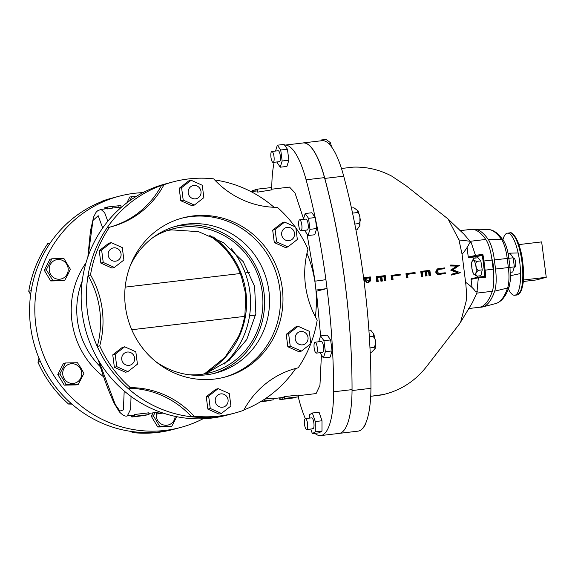 <?xml version="1.0" encoding="UTF-8"?>
<svg xmlns="http://www.w3.org/2000/svg" width="575" height="575" viewBox="0 0 575 575"><rect width="100%" height="100%" fill="white"/><g stroke="black" fill="none" stroke-linecap="round" stroke-linejoin="round"><path stroke-width="0.86" d="M276.697 241.931L287.831 246.912L297.354 239.487L295.744 227.082L284.611 222.094L275.087 229.526L276.697 241.931L274.304 242.571L285.437 247.552L287.831 246.912M284.611 222.094L282.21 222.733L272.687 230.158L274.304 242.571M275.087 229.526L272.687 230.158M196.973 185.984A6.727 6.447 -104.9 0 1 196.327 198.67A6.727 6.447 -104.9 0 1 188.147 191.669A6.727 6.447 -104.9 0 1 196.973 185.984M110.616 249.176A6.727 6.447 -104.9 0 1 120.398 251.606A6.727 6.447 -104.9 0 1 116.358 261.021A6.727 6.447 -104.9 0 1 110.616 249.176M121.771 359.555A6.727 6.447 -104.9 0 1 126.442 352.209A6.727 6.447 -104.9 0 1 134.557 357.866A6.727 6.447 -104.9 0 1 129.893 365.211A6.727 6.447 -104.9 0 1 121.771 359.555M219.283 406.733A6.727 6.447 -104.9 0 1 219.938 394.048A6.727 6.447 -104.9 0 1 228.117 401.048A6.727 6.447 -104.9 0 1 219.283 406.733M305.641 343.541A6.727 6.447 -104.9 0 1 295.866 341.112A6.727 6.447 -104.9 0 1 299.898 331.703A6.727 6.447 -104.9 0 1 305.641 343.541M194.336 205.074L203.859 197.649L202.249 185.243L191.116 180.255L181.592 187.68L183.202 200.093L194.336 205.074L191.942 205.713L180.802 200.732L179.192 188.32L188.715 180.895L191.116 180.255M181.592 187.68L179.192 188.32M183.202 200.093L180.802 200.732M123.898 260.001L122.288 247.588L111.147 242.607L101.624 250.032L103.234 262.444L114.375 267.425L123.898 260.001M111.147 242.607L108.754 243.247L99.231 250.671L100.841 263.077L111.974 268.065L114.375 267.425M101.624 250.032L99.231 250.671M103.234 262.444L100.841 263.077M135.815 351.785L124.682 346.797L115.158 354.222L116.768 366.634L127.902 371.615L137.432 364.191L135.815 351.785M124.682 346.797L122.288 347.437L112.757 354.861L114.375 367.274L125.508 372.255L127.902 371.615M115.158 354.222L112.757 354.861M116.768 366.634L114.375 367.274M218.177 388.635L208.653 396.067L210.263 408.473L221.404 413.454L230.927 406.029L229.31 393.623L218.177 388.635L215.783 389.275L206.26 396.7L207.87 409.113L219.003 414.093L221.404 413.454M208.653 396.067L206.26 396.7M210.263 408.473L207.87 409.113M284.582 145.152A68.727 19.449 83.3 0 1 284.632 145.144L303.039 142.967A68.727 19.449 83.3 0 1 324.508 177.618A250.916 71.02 83.3 0 1 344.885 281.865A250.916 71.02 83.3 0 1 352.044 389.62A68.727 19.449 -96.7 0 1 339.178 433.399L320.764 435.577A68.727 19.449 -96.7 0 0 333.629 391.798L352.044 389.62M284.632 145.144A68.727 19.449 83.3 0 1 306.094 179.795A250.916 71.02 83.3 0 1 315.136 217.364M315.387 218.565A250.916 71.02 83.3 0 1 325.888 279.608M167.368 230.532L171.709 229.871L198.548 231.66L223.553 242.686L243.218 261.647L254.632 286.422L255.853 313.698L246.783 339.509L229.116 360.381L205.519 373.721M189.118 374.756A74.297 71.199 75.1 0 0 201.07 374.397A74.297 71.199 75.1 0 0 210.587 372.578A74.297 71.199 75.1 0 0 261.46 287.421A74.297 71.199 75.1 0 0 181.944 227.154A74.297 71.199 75.1 0 0 172.428 228.972A74.297 71.199 75.1 0 0 152.713 237.734M298.224 396.879A250.916 71.02 -96.7 0 0 299.302 400.919A68.727 19.449 -96.7 0 0 305.347 418.614M314.856 433.334A68.727 19.449 -96.7 0 0 320.764 435.577M327.038 288.478A250.916 71.02 83.3 0 1 333.629 391.798M271.767 189.197A250.916 71.02 -96.7 0 1 271.767 188.916A68.727 19.449 83.3 0 1 274.167 162.287M321.403 355.062L319.944 385.379L316.106 393.573L298.324 395.693M271.436 189.24L289.541 187.098L295.011 192.977L303.528 218.809M307.05 234.147L315.078 281.146M316.408 291.302L320.606 335.908M131.042 396.441L130.633 409.206L127.312 415.919L133.968 415.128M134.284 414.532L134.14 416.408L134.514 416.307L134.284 414.532L148.774 412.821L149.004 414.589L142.492 415.754L131.819 417.019L140.825 415.617L134.14 416.408M159.124 411.671L157.665 412.325L148.846 413.368M284 397.303L273.053 398.683M257.679 192.129L271.522 189.894L271.22 187.579L257.291 189.146L256.91 189.247L257.679 192.129L257.291 189.146M112.98 207.992L121.066 207.036L120.879 205.534L107.482 206.993L107.015 207.115L107.23 208.797L107.741 208.991L113.297 207.942M107.216 208.66L100.992 209.393L104.7 212.779L107.791 221.26M102.673 228.023L98.174 215.682L92.963 220.477L88.126 256.292M98.871 361.014L115.309 404.62L119.923 411.06L123.381 409.918L124.2 391.014M173.14 181.865L165.435 183.914A119.643 114.655 75.1 0 0 83.512 321.051A119.643 114.655 75.1 0 0 211.55 418.097A119.643 114.655 75.1 0 0 226.873 415.172L232.113 413.777A119.643 114.655 75.1 0 1 216.789 416.702A119.643 114.655 75.1 0 1 88.744 319.657A119.643 114.655 75.1 0 1 170.667 182.519A119.643 114.655 75.1 0 0 161.518 185.38L163.99 184.726A119.643 114.655 75.1 0 1 173.14 181.865A119.643 114.655 75.1 0 1 188.463 178.94A119.643 114.655 75.1 0 1 213.677 178.854A89.484 85.754 75.1 0 0 277.33 207.338A119.643 114.655 75.1 0 1 294.997 226.744M243.915 409.918A119.643 114.655 75.1 0 0 295.701 368.467L298.173 367.806A89.484 85.754 75.1 0 0 296.175 368.309A89.484 85.754 75.1 0 0 243.728 410.262A119.643 114.655 75.1 0 1 234.578 413.123L232.113 413.777A119.643 114.655 75.1 0 1 191.576 416.789L194.048 416.135A89.484 85.754 75.1 0 0 130.388 387.651A119.643 114.655 75.1 0 1 99.734 345.819A89.484 85.754 75.1 0 0 90.519 274.879A119.643 114.655 75.1 0 1 109.545 227.175A89.484 85.754 75.1 0 0 111.55 226.672A89.484 85.754 75.1 0 0 163.99 184.726M315.337 316.71A119.643 114.655 75.1 0 0 306.971 253.208M274.045 207.273A119.643 114.655 75.1 0 0 214.698 179.953M223.761 377.38A82.326 78.897 75.1 0 0 279.802 288.88A82.326 78.897 75.1 0 0 181.492 218.263A82.326 78.897 75.1 0 1 190.792 216.574A82.326 78.897 75.1 0 1 278.767 282.699A82.326 78.897 75.1 0 1 223.761 377.38M155.387 361.308A76.065 72.888 75.1 0 0 215.977 372.974A76.065 72.888 75.1 0 0 268.899 290.893A76.065 72.888 75.1 0 0 176.92 225.953A76.065 72.888 75.1 0 0 130.101 266.153M213.498 373.585A76.065 72.888 75.1 0 0 263.954 292.208A76.065 72.888 75.1 0 0 174.462 226.651M142.938 192.625A119.643 114.655 75.1 0 0 134.406 193.301A119.643 114.655 75.1 0 0 119.083 196.226A119.643 114.655 75.1 0 0 37.159 333.363A119.643 114.655 75.1 0 0 165.197 430.409A119.643 114.655 75.1 0 0 180.521 427.484A119.643 114.655 75.1 0 0 203.018 418.772M102.041 201.48A89.484 85.754 75.1 0 0 102.221 201.135A119.643 114.655 75.1 0 1 111.37 198.274L113.843 197.62A119.643 114.655 75.1 0 0 31.92 334.758A119.643 114.655 75.1 0 0 159.958 431.803A119.643 114.655 75.1 0 0 175.282 428.878L180.521 427.484M98.368 360.166L98.641 361.071A5.369 1.136 -16.8 0 1 98.641 361.071A5.369 1.136 -16.8 0 1 98.72 360.762M294.953 397.771L279.853 399.647L294.206 397.375L284.158 398.504L283.928 396.728L284.309 396.628L298.245 395.061L298.475 396.836L284.798 398.719L294.953 397.771L294.896 397.332M284.158 398.504L284.539 398.403L284.309 396.628M282.239 399.014L282.052 397.598M282.152 399.036L281.966 397.62M280.233 399.546L280.011 397.857M279.853 399.647L279.63 397.907M284.539 398.403L298.475 396.836M264.752 399.086L272.981 398.116L273.211 399.891L261.136 401.386M261.251 401.314L273.211 399.891M260.008 401.781L270.897 400.502L260.468 401.788M162.962 413.03L156.752 414.058L159.117 413.425L158.894 411.693M159.117 413.425L162.84 412.987M156.752 414.058L156.544 412.462M134.514 416.307L149.004 414.589M139.624 415.883L140.056 415.818M132.286 416.897L132.085 415.351M131.819 417.019L131.61 415.409M254.948 190.059L252.605 190.404L252.741 191.446M253.129 191.403L252.986 190.303M256.946 189.491L254.912 189.786L255.092 191.173M255.178 191.159L254.991 189.764M118.299 207.704L118.04 205.749M112.808 207.999L112.628 206.619M107.741 208.991L107.482 206.993M107.051 207.395L104.787 207.719L104.945 208.926M105.333 208.883L105.167 207.618M316.027 291.345L327.053 288.478L325.903 279.608A9.329 0.359 -7.4 0 1 314.841 281.168M327.053 288.478A9.329 0.359 -7.4 0 1 315.927 290.044M321.13 140.789L321.382 139.977L321.885 140.702M331.653 147.063L329.453 144.224L330.273 142.564L326.075 139.423L321.382 139.977M273.995 156.544A5.498 1.553 83.3 0 1 273.125 162.409A5.498 1.553 83.3 0 1 270.962 157.356A5.498 1.553 83.3 0 1 271.831 151.491A5.498 1.553 83.3 0 1 273.995 156.544M357.068 229.734L359.943 225.357L358.707 223.582C360.194 222.137 360.597 220.225 359.914 217.846C359.979 215.409 359.102 213.648 357.276 212.563L358.096 210.896L353.905 207.762L351.454 208.049M358.707 223.582L354.789 224.042M356.766 229.799L355.918 229.892M352.54 213.059L352.626 213.462M357.276 212.563L352.576 213.117M301.817 224.882A5.498 1.553 83.3 0 1 300.948 230.74A5.498 1.553 83.3 0 1 298.784 225.688A5.498 1.553 83.3 0 1 299.654 219.83A5.498 1.553 83.3 0 1 301.817 224.882M305.893 219.097A5.498 1.553 83.3 0 1 305.957 219.082A5.498 1.553 83.3 0 1 308.135 224.25A5.498 1.553 83.3 0 1 307.309 229.986A5.498 1.553 83.3 0 1 307.251 230L300.948 230.74M303.341 219.391L305.174 213.533L311.887 212.743L315.258 217.537L316.688 228.541L314.741 234.751L308.035 235.549L304.606 230.309M305.174 213.533L308.545 218.335L309.975 229.339L308.035 235.549M316.688 228.541L309.975 229.339M315.258 217.537L308.545 218.335M278.07 150.758A5.498 1.553 83.3 0 1 278.135 150.743A5.498 1.553 83.3 0 1 280.312 155.911A5.498 1.553 83.3 0 1 279.486 161.647A5.498 1.553 83.3 0 1 279.421 161.661L273.125 162.409M275.518 151.053L277.351 145.202L284.064 144.404L287.428 149.205L288.858 160.209L286.918 166.412L280.212 167.21L276.783 161.978M277.351 145.202L280.722 149.996L282.152 161L280.212 167.21M288.858 160.209L282.152 161M287.428 149.205L280.722 149.996M305.404 418.607A5.498 1.553 83.3 0 1 307.567 423.66A5.498 1.553 83.3 0 1 306.698 429.518A5.498 1.553 83.3 0 1 304.534 424.465A5.498 1.553 83.3 0 1 305.404 418.607L311.707 417.86A5.498 1.553 83.3 0 1 312.354 418.212A5.498 1.553 83.3 0 1 313.993 424.213A5.498 1.553 83.3 0 1 313.001 428.777A5.498 1.553 83.3 0 1 312.354 428.425M309.422 418.133L309.429 414.762L312.354 413.001L319.067 412.21L322 420.763L321.993 431.077L319.06 432.838L312.354 433.636L310.78 429.036M312.354 413.001L315.287 421.554L315.28 431.868L312.354 433.636M321.993 431.077L315.28 431.868M322 420.763L315.287 421.554M119.083 196.226L113.843 197.62A119.643 114.655 75.1 0 0 104.693 200.481L102.221 201.135M50.248 242.93A119.643 114.655 75.1 0 0 31.222 290.634L28.75 291.295A119.643 114.655 75.1 0 1 47.775 243.592L50.248 242.93M40.437 361.574A119.643 114.655 75.1 0 0 71.092 403.406L68.619 404.06A119.643 114.655 75.1 0 1 37.964 362.228L40.437 361.574M134.744 431.89A119.643 114.655 75.1 0 0 175.282 428.878L172.809 429.532A119.643 114.655 75.1 0 1 132.279 432.544L134.744 431.89M37.964 362.228A89.484 85.754 75.1 0 0 38.978 358.189M30.619 294.688A89.484 85.754 75.1 0 0 28.75 291.295M132.279 432.544A89.484 85.754 75.1 0 0 131.251 431.444M71.911 404.124A89.484 85.754 75.1 0 0 68.619 404.06M193.265 215.912A82.326 78.897 75.1 0 0 182.721 217.925A82.326 78.897 75.1 0 0 126.349 312.29A82.326 78.897 75.1 0 0 214.453 379.069A82.326 78.897 75.1 0 0 224.998 377.056A82.326 78.897 75.1 0 0 281.369 282.692A82.326 78.897 75.1 0 0 193.265 215.912M298.173 367.806A119.643 114.655 75.1 0 0 310.766 343.771M310.867 343.512A119.643 114.655 75.1 0 0 317.206 320.103A89.484 85.754 75.1 0 1 307.992 249.169A119.643 114.655 75.1 0 0 295.859 227.937M194.048 416.135A119.643 114.655 75.1 0 0 234.578 413.123M191.576 416.789A89.484 85.754 75.1 0 0 127.916 388.305A119.643 114.655 75.1 0 1 97.261 346.473L99.734 345.819M127.916 388.305L130.388 387.651M97.261 346.473A89.484 85.754 75.1 0 0 88.047 275.54A119.643 114.655 75.1 0 1 107.079 227.837L109.545 227.175M88.047 275.54L90.519 274.879M110.307 226.996A89.484 85.754 75.1 0 0 161.518 185.38M295.701 368.467A89.484 85.754 75.1 0 0 294.939 368.647M294.486 233.162A6.727 6.447 -104.9 0 1 289.822 240.508A6.727 6.447 -104.9 0 1 281.7 234.852A6.727 6.447 -104.9 0 1 286.364 227.506A6.727 6.447 -104.9 0 1 294.486 233.162M459.871 230.683L470.882 229.382A104.42 29.555 83.3 0 1 485.789 239.444A24.588 6.957 83.3 0 1 492.006 260.051L493.156 269.186A24.588 6.957 83.3 0 1 492.308 291.288A104.42 29.555 83.3 0 1 479.133 307.309L468.611 308.552M475.503 255.465L476.064 256.127L469.006 257.622A0.704 0.676 -102 0 1 468.251 257.003L475.503 255.465L471.263 242.729L464.118 234.348L448.09 219.003L458.965 239.955L462.077 254.308C465.923 249.615 468.388 245.82 469.48 242.916L471.263 242.729L469.401 243.124M341.471 168.482L353.064 167.138C366.62 166.671 379.493 169.661 391.683 176.094L405.936 185.632L448.09 219.003M462.077 254.308L465.872 284.532L466.512 292.833L466.196 301.041L460.611 322.144L459.051 324.465M365.477 279.996C365.592 281.851 366.498 282.807 368.173 282.871L368.733 282.756C367.051 282.684 366.146 281.728 366.031 279.881L364.119 281.901M363.688 278.552L365.269 278.365L365.355 279.012L363.946 280.507M381.29 276.934L383.913 276.625L384.438 280.837L385.875 280.614L384.998 280.715L384.474 276.503L381.85 276.819L382.382 281.024L381.505 281.132L380.973 276.92L377.696 277.308L378.228 281.52L377.351 281.621L376.726 276.611L385.243 275.605L385.875 280.614M377.143 277.423L380.42 277.035L380.945 281.247L382.382 281.024M376.726 276.611L376.165 276.733L376.79 281.743L378.228 281.52M392.071 276.122L400.279 275.102L392.632 276.007L393.063 279.414L392.186 279.522L391.654 275.31L400.178 274.304L400.279 275.102M391.654 275.31L391.093 275.432L391.618 279.644L393.063 279.414M406.942 274.368L415.157 273.341L407.51 274.246L407.934 277.66L407.064 277.761L406.532 273.549L415.057 272.543L415.157 273.341M406.532 273.549L405.964 273.671L406.489 277.883L407.934 277.66M425.902 271.659L428.519 271.35L429.051 275.562L430.503 275.339L429.633 275.439L429.101 271.228L426.478 271.537L427.009 275.748L426.132 275.856L425.608 271.644L422.323 272.033L422.855 276.237L421.978 276.345L421.353 271.335L429.877 270.329L430.503 275.339M421.748 272.155L425.026 271.767L425.558 275.978L427.009 275.748M421.353 271.335L420.778 271.457L421.403 276.467L422.855 276.237M450.757 265.032L450.16 265.154L450.261 265.959L456.514 266.081L450.8 270.2L457.326 272.679L451.303 274.253L451.404 275.058L452 274.929L451.9 274.131L457.923 272.557L451.389 270.077L457.111 265.952L450.857 265.83L450.757 265.032L459.439 265.305L452.906 269.797L460.374 272.744L452 274.929M439.659 269.287L444.762 268.683L438.531 269.459L437.158 271.702L438.84 273.448L445.28 272.78L445.381 273.578L440.234 274.189C438.193 274.598 436.878 273.822 436.296 271.853L437.74 268.87L438.409 268.669L437.158 268.992L435.713 271.975C436.288 273.944 437.604 274.721 439.645 274.311L445.381 273.578M460.611 322.144L472.334 302.752L476.869 293.113L478.314 278.034M465.592 282.268C470.695 285.904 474.066 289.088 475.705 291.827L477.3 291.676M471.586 278.602L484.718 276.381L485.688 277.164L478.292 277.833L471.062 279.371A0.704 0.676 -102 0 1 471.644 278.588L478.594 277.114M472.082 287.486L471.062 279.371M468.251 257.003L467.065 247.559M469.006 257.622L475.051 256.91L475.194 258.089M477.466 276.122L477.617 277.322M351.878 373.153A250.829 70.998 -96.7 0 0 345.345 285.157A250.829 70.998 -96.7 0 0 324.803 178.415A68.698 19.442 -96.7 0 0 303.118 142.923L322.022 140.688A68.698 19.442 83.3 0 1 343.706 176.18A250.829 70.998 83.3 0 1 364.248 282.922A250.829 70.998 83.3 0 1 370.94 388.319A68.698 19.442 83.3 0 1 358.081 431.142L339.171 433.378M303.118 142.923A68.698 19.442 -96.7 0 0 302.507 143.031M475.051 256.91L482.109 255.408L476.064 256.127M484.775 276.395A23.884 6.763 -96.7 0 0 484.229 270.264L483.086 261.122A23.884 6.763 -96.7 0 0 482.152 255.379L482.109 255.408M475.475 255.271L482.856 254.402L482.152 255.379M478.68 277.1L478.292 277.833M450.261 265.959L450.857 265.83M451.303 274.253L451.9 274.131M457.326 272.679L457.923 272.557M450.8 270.2L451.389 270.077M450.778 270.02L451.368 269.898M456.514 266.081L457.111 265.952M435.713 271.975L436.296 271.853M437.158 268.992L444.669 267.885L444.762 268.683M429.051 275.562L429.633 275.439M428.519 271.35L429.101 271.228M425.558 275.978L426.132 275.856M425.026 271.767L425.608 271.644M421.403 276.467L421.978 276.345M406.489 277.883L407.064 277.761M391.618 279.644L392.186 279.522M384.438 280.837L384.998 280.715M383.913 276.625L384.474 276.503M380.945 281.247L381.505 281.132M380.42 277.035L380.973 276.92M376.79 281.743L377.351 281.621M363.58 277.703L370.314 276.913L370.674 280.715L368.173 282.871M363.997 280.916L365.901 278.897L365.822 278.25L363.688 278.501M365.355 279.012L365.901 278.897M365.269 278.365L365.822 278.25M368.632 281.958L369.747 279.472L369.538 277.811L366.699 278.149L366.893 279.773L368.776 281.937M366.146 278.264L368.985 277.926L369.193 279.594L368.079 282.081M368.985 277.926L369.538 277.811M479.823 307.201A104.42 29.555 -96.7 0 0 482.26 307.043A104.42 29.555 -96.7 0 0 482.633 306.957A104.42 29.555 -96.7 0 0 494.673 291.158A24.617 6.972 -96.7 0 0 495.521 269.035L494.371 259.922A24.617 6.972 -96.7 0 0 488.153 239.293A104.42 29.555 -96.7 0 0 474.404 229.181A104.42 29.555 -96.7 0 0 472.557 229.346M493.4 271.414A10.221 2.889 -96.7 0 0 491.812 258.606M131.761 329.734L244.598 316.387M249.55 315.804L255.638 315.086M205.656 372.895L224.89 357.449L238.287 336.979A81.039 80.615 60.5 0 0 244.972 313.878L245.726 294.242L241.687 277.574M203.5 374.066A81.039 80.615 60.5 0 0 205.778 372.823A81.039 80.615 60.5 0 0 245.913 292.193A81.039 80.615 60.5 0 0 212.858 236.692M224.2 364.133A85.035 84.583 60.5 0 0 249.859 291.697A85.035 84.583 60.5 0 0 231.121 248.436M220.908 244.526L209.746 235.333M249.607 272.413L245.216 272.938M240.221 273.527L125.177 287.126M508.35 288.916A31.251 8.848 -96.7 0 0 514.74 295.255A31.251 8.848 -96.7 0 0 515.092 295.191A31.251 8.848 -96.7 0 0 519.778 262.552A31.251 8.848 -96.7 0 0 507.402 233.184A31.251 8.848 -96.7 0 0 507.049 233.249A31.251 8.848 -96.7 0 0 502.931 239.753M518.844 244.598L541.65 241.895L546.25 277.308L536.382 279.932L523.207 281.491M523.329 280.018L546.25 277.308M472.154 270.034L471.694 266.06M471.687 262.466L473.527 258.434M473.469 274.023L477.006 276.173C475.13 274.505 475.582 272.557 478.378 270.329C476.848 269.445 476.078 268.015 476.078 266.024C475.467 264.09 475.755 262.531 476.955 261.352C473.692 260.583 472.758 259.541 474.159 258.211L473.139 258.721M476.955 261.352L480.829 260.892L478.033 257.758L474.159 258.211M477.006 276.173L480.887 275.713L482.253 269.869L480.829 260.892M478.378 270.329L482.253 269.869M514.266 267.188L514.877 267.116A4.535 1.287 -96.7 0 0 515.538 261.833A4.535 1.287 -96.7 0 0 513.813 258.103L513.223 258.175M510.442 272.291L512.756 272.018L514.359 266.893L513.18 257.816L510.399 253.855L508.199 254.114M494.673 291.158L507.581 288.025A2.746 2.271 19 0 0 509.177 286.673C506.151 296.003 501.68 301.623 495.758 303.55A102.573 29.03 -96.7 0 0 507.581 288.025A22.77 6.447 -96.7 0 0 508.365 267.562L514.359 266.893M495.521 269.035L508.365 267.562L507.222 258.448L513.18 257.816M370.185 352.346L371.658 352.166L375.159 348.558L374.002 347.429C376.524 343.412 376.208 339.746 373.06 336.418L373.815 334.075L370.839 330.309L369.775 330.143L370.473 330.194M369.775 330.143L368.906 330.244M373.06 336.418L369.351 336.857M374.002 347.429L369.977 347.911M315.28 352.159A5.498 1.553 83.3 0 1 314.015 346.128A5.498 1.553 83.3 0 1 315.035 342.204A5.498 1.553 83.3 0 1 316.085 343.167A5.498 1.553 83.3 0 1 317.35 349.205A5.498 1.553 83.3 0 1 316.329 353.122A5.498 1.553 83.3 0 1 315.28 352.159M321.281 341.471A5.498 1.553 83.3 0 1 321.339 341.464A5.498 1.553 83.3 0 1 323.517 346.624A5.498 1.553 83.3 0 1 322.69 352.367A5.498 1.553 83.3 0 1 322.632 352.374L316.329 353.122M318.723 341.773L320.555 335.915L327.268 335.117L330.639 339.918L332.07 350.923L330.129 357.132L323.416 357.923L319.988 352.691M320.555 335.915L323.926 340.709L325.357 351.713L323.416 357.923M332.07 350.923L325.357 351.713M330.639 339.918L323.926 340.709M362.825 428.512L365.693 424.134L365.722 423.257M288.614 333.716L290.231 346.121L301.365 351.109L310.888 343.678L309.278 331.272L298.137 326.284L288.614 333.716L286.221 334.348L287.831 346.761L298.971 351.742L301.365 351.109M298.137 326.284L295.744 326.923L286.221 334.348M290.231 346.121L287.831 346.761M136.44 196.283L129.828 196.981L126.831 202.838M131.862 196.434L129.972 200.531M50.277 264.622A9.897 9.48 -104.9 0 1 63.113 260.734A9.897 9.48 -104.9 0 1 67.124 274.138A9.897 9.48 -104.9 0 1 54.287 278.027A9.897 9.48 -104.9 0 1 50.277 264.622M67.828 274.627L70.366 269.222L63.926 258.534L51.894 258.786L46.316 269.725L44.275 270.272L50.722 280.959L62.747 280.708L64.788 280.162L67.828 274.627M46.316 269.725L52.756 280.413L50.722 280.959M52.756 280.413L64.788 280.162M51.894 258.786L49.86 259.332L44.275 270.272M64.199 378.681A9.897 9.48 -104.9 0 1 67.138 365.125A9.897 9.48 -104.9 0 1 80.263 368.467A9.897 9.48 -104.9 0 1 77.323 382.016A9.897 9.48 -104.9 0 1 64.199 378.681M80.924 368.007L77.453 362.724L65.428 362.976L59.85 373.915L66.29 384.603L64.256 385.149L76.281 384.898L78.315 384.352L83.9 373.412L80.924 368.007M66.29 384.603L78.315 384.352M65.428 362.976L63.394 363.522L57.809 374.462L64.256 385.149M59.85 373.915L57.809 374.462M175.21 416.379A9.897 9.48 -104.9 0 1 166.125 425.277A9.897 9.48 -104.9 0 1 156.558 412.591M155.113 412.627L153.345 415.761L159.785 426.449L171.81 426.19L169.776 426.736L157.751 426.988L159.785 426.449M171.81 426.19L176.762 416.702M153.345 415.761L151.304 416.3L157.751 426.988M153.058 412.872L151.304 416.3M50.097 383.46L50.205 384.316L50.959 384.653M50.636 384.208L50.205 384.316M306.094 179.795L324.508 177.618M82.203 281.038A77.294 74.074 75.1 0 0 100.417 366.828M103.694 376.869A81.765 78.358 -104.9 0 1 86.02 262.832M264.457 400.926L264.263 399.409M485.789 239.444L470.357 241.27L458.965 239.955M492.006 260.051L483.949 261L485.099 270.142A24.588 6.957 83.3 0 1 485.688 277.164M482.856 254.402A24.588 6.957 83.3 0 1 483.949 261L483.086 261.122M459.116 324.379L427.354 365.556C415.574 381.024 400.372 390.813 381.75 394.932L370.71 396.297L384.014 394.428M493.156 269.186L484.229 270.264M492.308 291.288L476.869 293.113M324.803 178.415L343.706 176.18M352.037 390.554L370.94 388.319M439.645 274.311L440.234 274.189M369.193 279.594L369.747 279.472M488.153 239.293L501.465 239.373A22.77 6.447 -96.7 0 1 507.222 258.448L494.371 259.922M509.177 286.673L510.384 280.219L509.996 267.418L508.846 258.312C507.818 250.377 505.971 244.361 503.298 240.264A2.746 2.336 -35.4 0 0 501.465 239.373A102.573 29.03 -96.7 0 0 487.959 229.439L474.404 229.181M219.341 243.06A81.039 80.615 -119.5 0 1 241.845 278.048M514.74 295.255L516.968 294.997A31.251 8.848 -96.7 0 0 517.32 294.925A31.251 8.848 -96.7 0 0 522.007 262.293A31.251 8.848 -96.7 0 0 509.622 232.918L507.402 233.184M519.211 293.552A30.532 8.639 -96.7 0 0 522.797 262.832A30.532 8.639 -96.7 0 0 512.145 233.802M471.974 268.654A7.432 2.106 83.3 0 1 472.772 260.116A7.432 2.106 83.3 0 1 475.87 266.124A7.432 2.106 83.3 0 1 475.079 274.663A7.432 2.106 83.3 0 1 471.974 268.654M257.133 190.929L251.059 191.647M121.771 206.935L121.073 207.014M87.853 257.068L90.448 230.906L93.632 216.933L96.054 212.312L97.606 210.781L100.992 209.393M98.641 361.071C103.248 376.855 108.474 391.014 114.317 403.557L119.37 411.851C122.755 415.344 125.4 416.695 127.312 415.919M271.831 151.491L278.135 150.743M330.33 142.693L331.689 147.114M359.936 225.357L359.893 217.681M299.654 219.83L305.957 219.082M358.153 211.025L359.684 216.322M484.725 276.381L478.666 277.1M495.758 303.55L482.633 306.957M487.959 229.439C492.2 229.669 496.153 231.84 499.819 235.937L503.298 240.264M241.766 277.826C237.396 264.658 230.173 253.302 220.096 243.764M510.55 275.669L520.576 273.542M508.02 253.208L518.133 252.935M516.968 294.997L517.442 294.903C523.142 290.282 524.932 279.644 522.812 263.005C521.166 244.361 513.058 230.467 509.622 232.918M473.498 274.081L471.917 268.733L471.716 262.236M492.444 260.633L492.085 260.676M370.839 330.309L370.357 330.165M315.035 342.204L321.339 341.464M375.173 348.464L375.554 343.297M375.302 340.263L373.836 334.125M365.722 423.933L365.837 422.984M306.698 429.518L313.001 428.777"/></g></svg>
